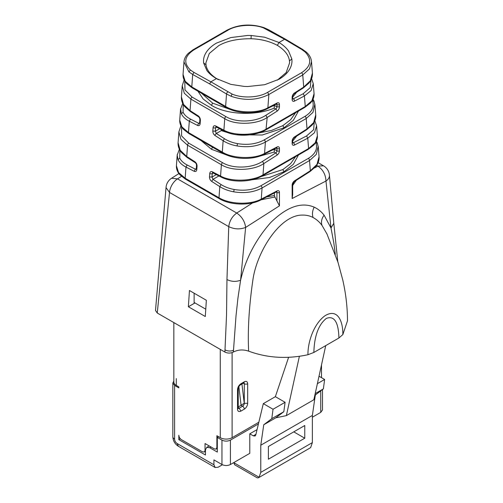 <?xml version="1.0" encoding="UTF-8"?>
<svg xmlns="http://www.w3.org/2000/svg" width="503" height="503" viewBox="0 0 503 503"><rect width="100%" height="100%" fill="white"/><g stroke="black" fill="none" stroke-linecap="round" stroke-linejoin="round"><path stroke-width="0.75" d="M299.379 356.338L286.364 415.623L275.789 417.823L283.824 411.718L285.094 402.293L275.367 396.678L288.603 357.319M325.737 345.605L313.853 399.753L286.364 415.623M210.964 446.947L209.694 447.683L217.309 452.078L217.309 437.428L221.961 440.112C224.778 441.452 227.595 441.452 230.418 440.112L230.418 464.527L249.784 453.348L249.784 433.812L253.292 435.837L255.084 436.013L255.757 435.026L263.314 403.639L275.367 396.678M263.314 403.639L273.041 409.253L285.094 402.293M273.041 409.253L271.777 418.678L283.824 411.718M271.777 418.678L263.742 424.777L275.789 417.823M263.742 424.777L260.78 445.224L312.369 415.44L312.369 442.602L310.678 447.488L309.766 448.148L258.429 477.793L257.284 477.85L234.706 464.816L233.713 462.622L259.089 477.272L258.423 477.793M314.834 395.283L315.331 394.993L312.369 415.44M317.387 383.651L324.636 379.463L323.366 388.888L315.331 394.993M319.015 376.225L324.636 379.463M315.199 393.604L323.366 388.888M260.78 445.224L260.78 472.386L259.089 477.272M268.388 459.208L304.761 438.207L304.761 425.513L268.388 446.507L268.388 459.208M257.058 429.612L249.784 433.812M312.369 417.213L320.744 412.378L320.744 390.881M230.418 440.112L258.423 423.941M230.418 464.527C227.601 465.866 224.778 465.866 221.961 464.527L213.926 459.887L213.926 464.772L215.165 467.507L218.151 467.212L222.401 464.759M304.761 438.207L293.765 431.863L268.388 446.507M322.492 389.548L322.492 409.939L320.744 412.378M217.309 437.428L218.579 436.692M205.771 309.182L194.12 302.454L194.12 293.205M173.837 381.079L172.843 382.978L174.598 385.424L178.823 387.863L178.823 386.889L176.289 385.424A8.375 4.835 180 0 1 173.837 382.003L173.837 322.58M209.694 447.683L206.708 447.387L204.3 452.008L202.508 451.832L181.363 439.622C179.823 438.566 178.98 437.101 178.823 435.227L178.823 439.622L205.469 455.008L205.469 450.122M217.309 448.406L216.139 449.078L214.347 448.902L205.042 443.533L205.042 450.367M216.139 449.078L216.887 447.437L216.887 435.717L220.27 437.673A8.375 4.835 180 0 0 232.109 437.673L258.838 422.237M180.319 438.761L178.823 439.622M238.221 407.015L244.244 403.268L241.937 383.978M347.498 320.769L342.851 334.57L338.909 338.003L313.878 352.452L307.937 354.728C287.138 359.224 267.37 358.029 248.639 351.151C243.245 349.346 238.189 349.629 233.493 351.987L233.373 352.056C230.556 353.402 227.733 353.402 224.904 352.062L157.244 313.004L155.502 310.433L166.034 187.575L169.536 192.46L157.244 313.004M318.192 146.279L316.28 154.434L309.534 160.545L262.069 187.952L261.258 199.1C250.249 205.073 230.009 204.432 218.987 197.754L185.161 178.225L185.972 167.078L187.166 164.971L195.371 169.171L194.177 171.278L185.972 167.078C182.067 165.041 179.433 162.582 178.062 159.703L177.194 155.131L176.421 165.757L178.559 172.579L185.161 178.225L185.532 179.181L180.156 175.025C177.509 172.221 176.257 169.14 176.408 165.783L176.408 165.783M177.194 155.131L177.263 154.49M296.324 180.288L292.671 185.475M292.671 194.755L292.142 198.522L292.142 185.148L292.142 191.976M307.937 354.728C307.761 342.436 313.495 324.121 324.982 315.758C337.658 307.937 343.065 321.367 342.851 334.57M327.095 234.197L321.989 225.382C319.499 221.999 316.513 219.371 313.042 217.497C309.854 215.806 306.314 215.007 302.422 215.095C279.976 214.781 256.939 251.613 252.927 279.687C249.035 306.465 247.608 330.282 248.639 351.151M260.818 199.955A1.792 1.088 -117.3 0 0 261.258 199.1L277.052 190.939A3.59 2.069 120 0 1 279.454 192.473L279.454 205.84L245.627 227.419L240.597 280.209L237.938 298.128L236.02 315.821L233.493 350.295C230.682 351.377 227.865 351.245 225.048 349.906M224.904 352.062L226.532 315.048L226.96 279.574L228.739 226.639L169.536 192.46A11.959 6.904 120 0 1 177.528 178.861L181.501 176.327M188.38 306.748L205.293 316.513L206.356 300.272L189.442 290.508L188.38 306.748L194.12 303.428L194.12 302.454M335.319 254.329L333.791 242.786L330.999 228.01L325.969 181.036L292.142 198.522M337.777 261.604L333.797 223.269L330.999 228.01L324.095 215.177C321.593 218.616 320.895 222.018 321.995 225.375M313.042 217.497C312.023 214.096 312.401 210.644 314.18 207.148C301.272 201.709 286.817 206.827 270.809 222.496C255.769 239.466 245.697 258.705 240.597 280.209C236.058 281.95 231.512 281.743 226.96 279.574M194.969 302.944L194.12 303.428M274.393 192.945L274.393 195.535L274.902 197.019L279.454 205.84M274.902 197.019L261.151 199.785M260.862 185.796A1.792 1.037 60 0 1 262.069 187.952C253.965 192.272 244.502 193.561 233.681 191.813C228.337 190.819 223.709 189.084 219.798 186.607L211.669 181.376L213.002 179.351L221.131 184.582C224.803 186.921 229.154 188.556 234.178 189.493C244.345 191.146 253.242 189.908 260.862 185.796L308.326 158.388A1.792 1.037 60 0 1 309.534 160.545L310.338 170.762L316.972 164.424L319.059 156.785C319.267 160.325 318.122 163.626 315.62 166.682L310.037 171.542L294.242 181.614A1.792 0.981 -122.5 0 0 294.544 180.835A3.59 2.069 120 0 0 292.142 185.148A1.792 1.037 0 0 0 292.671 184.419L294.242 181.614M211.669 181.376C210.223 180.275 209.5 178.791 209.487 176.937L212.021 177.069L213.002 179.351L218.906 175.943M209.487 176.937L209.738 173.491A1.792 0.943 4.2 0 0 212.266 173.623L212.712 172.774M209.738 173.491C210.002 171.793 210.876 171.24 212.36 171.825L212.65 172.755M212.36 171.825L220.566 176.025C230.802 182.017 252.827 181.401 263.019 174.855L262.648 175.673C251.619 182.275 232.116 182.935 221.012 177.018L220.566 176.025L221.389 164.726L187.556 145.191L180.961 139.318L178.879 131.918L178.093 142.701M314.865 104.253L312.948 112.408L306.201 118.526L265.395 142.079C257.297 146.404 247.834 147.693 237.014 145.945C231.663 144.952 227.035 143.217 223.131 140.739L222.307 152.095C232.468 158.69 254.455 159.382 264.572 153.44L277.052 146.989A3.59 2.069 120 0 1 279.454 148.523L279.454 150.806A3.59 2.069 120 0 1 277.052 155.119L263.836 163.544C253.619 170.762 231.587 171.41 221.389 164.726A1.792 1.037 -60 0 1 222.584 162.695L188.757 143.166A1.792 1.037 -60 0 0 187.556 145.191L186.739 156.496L194.868 161.727A1.792 0.987 -57.2 0 0 195.158 162.632L187.028 157.401A1.792 0.987 -57.2 0 1 186.739 156.496L180.181 150.259L178.081 142.733C177.899 146.285 179.068 149.592 181.583 152.654L187.034 157.401M194.868 161.727C196.315 162.827 197.038 164.311 197.05 166.166L196.522 165.43L196.258 169.184M197.05 166.166L196.799 169.612A1.792 0.943 -175.8 0 1 196.271 168.889M196.289 168.643L195.371 169.171L196.208 169.215M316.368 141.192L317.343 143.148L318.28 147.014L319.053 156.754M316.601 125.895L314.476 132.748L307.761 138.187L308.584 148.548L315.255 142.764L317.38 135.791C317.575 139.168 316.337 142.274 313.69 145.109L308.207 149.372L262.648 175.679M277.342 80.159L286.163 72.602L289.602 62.862L289.47 60.92C288.747 55.154 284.704 49.967 277.342 45.345C269.608 41.259 260.843 39.058 251.047 38.737C237.485 38.693 226.708 41.001 218.717 45.647L209.317 53.419L205.878 62.862L206.01 64.736C206.733 70.288 210.776 75.217 218.139 79.524L218.434 79.7M274.393 195.535L266.76 196.887M277.348 45.345L279.008 42.497L264.653 37.216L251.204 35.499L247.728 35.455L230.82 37.562L216.447 43.113C212.323 45.522 209.141 48.269 206.909 51.363C204.677 54.456 203.545 57.663 203.501 60.989L203.633 62.957L206.909 70.558C209.166 73.601 212.354 76.286 216.472 78.6L218.132 79.531M216.472 78.6L230.827 84.366L244.276 86.422L247.753 86.535L264.66 84.705L279.033 79.248C283.158 76.84 286.339 74.06 288.571 70.898C290.803 67.742 291.935 64.447 291.979 61.001L291.847 58.958L288.571 51.023C286.314 47.829 283.126 44.981 279.008 42.497L284.585 39.278L285.478 39.184L302.441 49.294L301.549 49.382L284.585 39.278L263.39 27.872C253.204 23.76 236.441 24.886 227.878 30.255L193.976 49.822C184.419 56.166 183.23 62.894 190.411 70.005L193.932 72.401L210.895 81.826L216.472 78.6M260.78 176.672L282.837 169.58L290.627 163.67L295.582 156.659M292.671 142.393L293.343 142.783L306.56 135.955L307.761 138.187L294.544 145.015A3.59 2.069 120 0 1 292.142 143.481L292.142 141.205A3.59 2.069 120 0 1 294.544 136.885L307.025 128.925L313.658 122.587L315.727 114.948L314.947 104.995M271.978 150.24L274.393 149.284L276.92 150.806A1.792 1.037 180 0 0 279.454 150.806M308.207 149.372L308.584 148.548L263.019 174.855L263.836 163.544L262.503 161.388L275.719 152.962L274.192 152.082L274.393 149.347M180.59 108.623L181.388 113.829C182.759 116.715 185.4 119.173 189.298 121.21L190.499 119.104L198.704 123.304L197.503 125.41L189.298 121.21L188.474 132.566L188.845 133.521L183.469 129.365C180.822 126.561 179.577 123.48 179.722 120.123L181.872 126.919L188.474 132.566L222.307 152.095L222.672 153.05C233.669 159.633 253.103 160.231 264.132 154.295A1.792 1.088 -117.3 0 0 264.572 153.44L265.395 142.079A1.792 1.037 -120 0 0 264.194 139.922L305 116.363C312.156 111.949 314.627 106.623 312.42 100.374L312.413 100.355M193.976 49.822A1.792 1.037 -120 0 0 193.102 49.747L188.285 53.356C185.689 55.902 184.249 58.75 183.953 61.894L188.946 71.929L192.693 74.482L193.932 72.401M183.941 62.171L183.048 74.438L185.186 81.26L191.788 86.906L192.693 74.482L209.632 83.888L210.895 81.826L232.09 94.067C242.276 98.538 259.039 97.714 267.602 92.332L301.504 72.759C311.061 66.39 312.25 59.448 305.07 51.935L301.549 49.382M209.632 83.888L226.52 94.011L231.078 96.255C244.533 100.914 257.127 100.336 268.847 94.514L267.602 92.332M183.035 74.457L183.035 74.463C182.891 77.82 184.136 80.901 186.783 83.705L192.159 87.862L191.788 86.906L225.621 106.435C235.781 113.03 257.769 113.722 267.885 107.78L268.847 94.514L302.749 74.947L309.508 68.867L311.514 61.668C311.175 58.084 309.414 54.871 306.239 52.048L305.07 51.935M313.256 83.674L311.131 90.527L304.416 95.972L305.252 106.523L311.929 100.738L314.048 93.765C314.243 97.142 313.011 100.248 310.364 103.084L304.875 107.346L265.974 129.805M258.548 132.999L271.645 130.396L282.837 125.637L290.627 119.72L295.582 112.716M230.644 133.565L221.289 130.617L221.138 129.51M221.289 130.617L216.328 133.484L215.347 131.195L215.598 127.749A1.792 0.943 4.2 0 1 213.065 127.624L212.813 131.069L215.347 131.195L219.616 128.73M224.457 138.715L216.328 133.484A1.792 0.987 122.8 0 0 215.001 135.508L223.131 140.739L224.457 138.715C228.129 141.054 232.48 142.689 237.51 143.625C247.683 145.266 256.574 144.034 264.194 139.922M213.065 127.624C213.329 125.926 214.209 125.373 215.693 125.957L216.133 126.844M216.039 126.907L215.598 127.749L216.586 127.184M215.693 125.957L223.898 130.158C234.134 136.15 256.159 135.533 266.345 128.988L305.252 106.523L304.881 107.346M277.052 103.04A1.792 1.088 -117.3 0 1 276.606 103.901L267.439 108.642L267.885 107.78L277.052 103.04A3.59 2.069 120 0 1 279.454 104.58L279.454 106.856A3.59 2.069 120 0 1 277.052 111.169L267.181 117.463C256.964 124.681 234.932 125.329 224.734 118.645L190.901 99.11L184.305 93.237L182.224 85.837L181.42 96.834M190.36 111.534L184.909 106.787C182.394 103.719 181.231 100.411 181.413 96.865L183.513 104.391L190.065 110.622L198.195 115.853A1.792 0.987 -57.2 0 0 198.49 116.759L190.36 111.528A1.792 0.987 -57.2 0 1 190.065 110.622L190.901 99.11A1.792 1.037 -60 0 1 192.102 97.085L225.929 116.621C236.278 122.927 255.411 122.298 265.848 115.306L275.719 109.013L274.192 108.132L274.393 105.397L276.92 106.856L279.454 106.856M198.195 115.853C199.641 116.96 200.37 118.438 200.383 120.299L199.854 119.563L199.59 123.317M200.383 120.299L200.131 123.744A1.792 0.943 -175.8 0 1 199.603 123.021M199.622 122.776L198.704 123.304L199.534 123.342M292.671 98.443L293.343 98.833L303.215 93.734L304.416 95.972L294.544 101.072A3.59 2.069 120 0 1 292.142 99.531L292.142 97.255A3.59 2.069 120 0 1 294.544 92.942L303.711 87.094L310.345 80.757L312.413 73.111C312.64 76.676 311.476 80.002 308.943 83.083L303.403 87.874A1.792 0.981 -122.5 0 0 303.711 87.094L302.749 74.947A1.792 1.037 60 0 0 301.504 72.759M271.978 106.296L274.393 105.397M201.659 93.344L212.643 103.146L230.487 109.547M312.369 442.602L260.78 472.386M253.292 435.837L255.926 434.315M221.961 440.112L221.961 464.527M176.289 378.589L176.289 385.424M174.598 385.424L174.598 439.138C174.748 441.005 175.597 442.47 177.131 443.533L213.926 464.772M220.27 349.39L220.27 437.673M215.165 467.507L178.37 446.268L177.131 443.533M174.598 439.138A5.979 3.452 180 0 1 172.843 436.692L172.843 382.984M232.109 352.616L232.109 437.673M237.523 409.153L237.523 389.624C237.718 387.134 238.85 385.185 240.906 383.764L244.288 381.808C246.338 380.853 247.47 381.507 247.671 383.764L247.671 403.293C247.47 405.783 246.344 407.732 244.288 409.153L240.906 411.108C238.85 412.064 237.724 411.41 237.523 409.153L238.221 408.178L238.221 388.643C238.453 387.096 239.183 385.832 240.409 384.858A2.389 1.383 -120 0 0 240.906 383.764M237.523 389.624L238.221 388.643M240.409 384.858L243.792 382.902L244.288 381.808M243.974 382.814A2.389 1.383 -60 0 1 244.288 383.764A2.389 1.383 0 0 0 247.671 383.764M243.295 383.192L244.288 383.764L244.288 403.293L247.671 403.293M244.244 403.268L244.288 403.293A2.389 1.383 -60 0 1 242.597 406.223A2.389 1.383 60 0 1 244.288 409.153M240.906 411.108L239.214 408.178L242.597 406.223L241.094 405.355L238.85 386.587M238.221 407.606L239.214 408.178A2.389 1.383 -60 0 1 238.233 408.379M217.309 447.192L216.887 447.437M314.532 167.914L317.953 166.147L316.601 165.361M178.93 173.56L171.536 178.269L177.528 178.861L236.731 213.039L252.682 202.866M333.797 223.269L329.44 175.308A11.959 7.426 175.9 0 1 325.969 181.036C325.699 174.692 323.027 169.725 317.953 166.147L323.492 165.795L318.066 162.664M313.878 352.452C314.098 342.386 316.073 326.434 326.365 318.405C336.708 314.469 338.695 328.145 338.909 338.003M233.493 351.993L233.493 350.295L233.373 352.056M277.052 190.939A1.792 1.088 -117.3 0 1 276.606 191.8L260.812 199.961C249.79 205.89 230.355 205.293 219.352 198.71A1.792 1.037 120 0 1 218.987 197.754L219.798 186.607L221.131 184.582M194.177 171.278C195.661 171.863 196.535 171.303 196.799 169.612M178.062 159.703L179.728 158.061C181.023 160.771 183.501 163.073 187.166 164.971M179.911 150.24L179.728 158.061M294.544 180.835L310.338 170.762L310.037 171.542M314.18 207.148L314.375 207.236C318.154 209.053 321.392 211.7 324.095 215.177M228.739 226.639C229.487 220.943 232.153 216.409 236.731 213.039C241.861 216.586 244.823 221.383 245.627 227.419C240.006 229.582 234.379 229.324 228.739 226.639M276.681 191.762A1.792 1.037 -60 0 1 276.92 192.473L276.153 192.033M216.29 174.604L212.021 177.069L212.266 173.623L213.259 173.051M279.454 192.473A1.792 1.037 180 0 1 276.92 192.473L276.92 200.766M233.681 191.813L234.178 189.493M298.461 154.999L293.375 164.255L284.044 171.737L269.438 177.515L251.67 179.816M308.326 158.388C315.469 153.981 317.94 148.649 315.752 142.399L315.746 142.38M315.746 114.942C315.953 118.513 314.79 121.833 312.256 124.914L306.723 129.711A1.792 0.981 -122.5 0 0 307.025 128.925L306.201 118.526A1.792 1.037 -120 0 0 305 116.363M222.584 162.695C232.933 169.008 252.066 168.379 262.503 161.388M274.192 152.082L260.095 156.031M227.796 155.446L211.436 149.253L201.162 140.633M181.545 126.882L181.583 135.898L188.757 143.166M317.418 143.468L315.752 142.399M306.56 135.955L313.665 129.705L314.256 121.889M296.72 136.093L292.671 141.123M251.047 38.737L251.204 35.499M205.997 64.749L203.633 62.957M289.483 60.926L291.847 58.958M282.837 169.58L284.044 171.737M292.677 142.902A1.792 1.037 120 0 0 293.343 142.783A1.792 1.088 62.7 0 1 294.544 145.015M292.142 143.481A1.792 1.037 0 0 0 292.671 142.745L292.671 140.469A1.792 1.037 0 0 1 292.142 141.205M294.544 136.885A1.792 0.981 57.5 0 1 294.242 137.671C293.381 138.375 292.853 139.306 292.671 140.469M264.125 154.302L276.606 147.851A1.792 1.088 -117.3 0 0 277.052 146.989M279.454 148.523A1.792 1.037 180 0 1 276.92 148.523A1.792 1.037 120 0 0 276.681 147.813M276.153 148.083L276.92 148.523L276.92 150.806A1.792 1.037 120 0 1 275.719 152.962A1.792 0.981 -122.5 0 1 277.052 155.119M212.643 147.096L211.436 149.253M314.941 104.97L314.017 101.122L313.042 99.166M314.092 101.443L312.42 100.374M298.461 111.05L293.375 120.311L284.044 127.793L262.315 134.993L236.485 134.754M237.014 145.945L237.51 143.625M212.813 131.069C212.826 132.924 213.555 134.408 215.001 135.508M265.848 115.306L267.181 117.463L265.98 129.805C254.946 136.407 235.442 137.061 224.338 131.151A1.792 1.081 -62.9 0 1 223.898 130.158L224.734 118.645A1.792 1.037 -60 0 1 225.929 116.621M197.503 125.41C198.993 125.989 199.867 125.436 200.131 123.744M181.388 113.829L183.061 112.194C184.35 114.898 186.827 117.205 190.499 119.104M183.243 104.366L183.061 112.194M267.671 29.828A1.792 1.056 -60.8 0 1 268.571 29.74L285.471 39.184M268.571 29.74L264.031 27.665L263.39 27.872M264.031 27.665C250.878 23.503 238.535 24.339 227.004 30.18L227.878 30.255M188.946 71.929L190.411 70.005M227.809 91.955A1.792 1.019 120.9 0 0 226.52 94.011L225.621 106.435A1.792 1.037 120 0 0 225.979 107.384L192.152 87.855M231.078 96.255L232.09 94.067M282.837 125.637L284.044 127.793M303.215 93.734L310.25 87.604L311.011 79.927M296.72 92.143L292.671 97.18M274.192 108.132C255.562 116.061 226.564 114.759 211.436 105.303L203.143 98.953L197.899 91.175M184.771 81.077L184.991 89.949L192.102 97.085M292.677 98.953A1.792 1.037 120 0 0 293.343 98.833A1.792 1.088 62.7 0 1 294.544 101.072M292.142 99.531A1.792 1.037 0 0 0 292.671 98.802L292.671 96.519A1.792 1.037 0 0 1 292.142 97.255M294.544 92.942A1.792 0.981 57.5 0 1 294.242 93.721C293.381 94.426 292.853 95.363 292.671 96.519M279.454 104.58A1.792 1.037 180 0 1 276.92 104.58A1.792 1.037 120 0 0 276.681 103.863M276.153 104.14L276.92 104.58L276.92 106.856A1.792 1.037 120 0 1 275.719 109.013A1.792 0.981 -122.5 0 1 277.052 111.169M212.643 103.146L211.436 105.303M209.21 445.935L206.708 447.387M178.37 446.268C174.893 444.023 173.051 440.829 172.843 436.692M243.792 382.902L244.125 382.764L243.792 382.67M238.02 408.298L238.265 408.537L238.221 408.178M205.469 451.336L204.3 452.008M321.505 364.895L321.505 377.659M347.498 320.832C347.447 307.207 345.863 293.57 342.75 279.913L338.073 262.553L326.761 233.48M171.536 178.269A11.959 11.959 0 0 0 166.034 187.575M177.194 155.119L179.389 149.234M292.671 194.975L292.671 184.419M329.44 175.308A11.959 11.959 0 0 0 323.492 165.795M185.525 179.175L219.358 198.71M221.012 177.018L212.807 172.818M195.17 162.639C196.013 163.192 196.466 164.123 196.522 165.43M314.815 120.67L316.607 125.888L317.387 135.772M180.917 125.763L178.873 131.918M306.723 129.705L294.242 137.671M182.721 103.367L180.527 109.252L179.734 120.098M227.004 30.174L193.102 49.747M306.239 52.048L302.441 49.294M311.583 78.638L313.262 83.674L314.061 93.747M188.839 133.515L222.672 153.05M224.344 131.151L216.139 126.951M198.496 116.765C199.339 117.325 199.792 118.255 199.854 119.557M311.514 61.668L312.42 73.092M184.136 79.902L182.218 85.837M267.445 108.635C256.417 114.571 236.982 113.974 225.985 107.391M303.41 87.874L294.242 93.721"/></g></svg>
